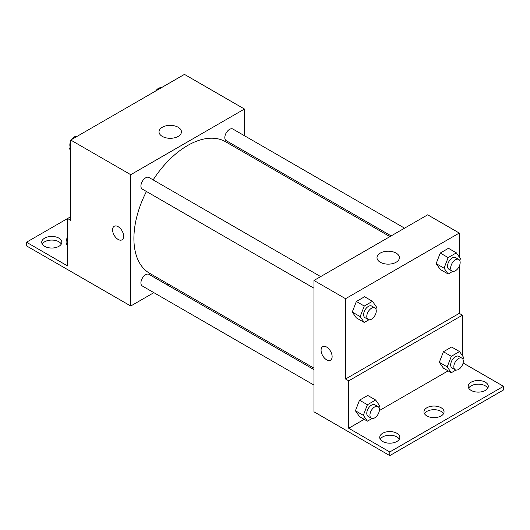 <?xml version="1.0" encoding="UTF-8"?>
<svg xmlns="http://www.w3.org/2000/svg" width="530" height="530" viewBox="0 0 530 530"><rect width="100%" height="100%" fill="white"/><g stroke="black" fill="none" stroke-linecap="round" stroke-linejoin="round"><path stroke-width="0.79" d="M70.722 216.697L67.568 218.526L67.568 265.941L26.5 242.23L67.568 218.526L70.722 220.347L70.722 140.039L184.447 74.385L244.469 109.034L244.469 135.733M114.202 226.284A7.817 4.512 -120 0 0 113.003 232.551A7.817 4.512 -120 0 0 118.111 239.434A7.817 4.512 60 0 1 113.003 232.551A7.817 4.512 60 0 1 114.202 226.284A7.817 4.512 60 0 1 122.019 230.795A7.817 4.512 60 0 1 122.019 239.825A7.817 4.512 60 0 1 118.111 239.441A7.817 4.512 -120 0 0 122.019 239.825M26.5 242.23L26.5 245.88L130.744 306.009L130.744 174.695L70.722 140.039M320.663 276.6L149.003 177.497A6.698 3.869 120 0 0 143.842 179.292A6.698 3.869 120 0 0 140.914 186.037A6.698 3.869 120 0 0 142.305 189.104L313.965 288.207M313.965 369.615L149.003 274.381A6.698 3.869 120 0 0 143.842 276.176A6.698 3.869 120 0 0 140.914 282.921A6.698 3.869 120 0 0 142.305 285.988L313.965 385.091M168.52 284.199L167.268 284.921M153.866 292.659L130.744 306.009M244.469 151.209L244.469 152.653M130.744 174.695L244.469 109.034M404.569 228.165L232.909 129.055A6.698 3.869 120 0 0 227.741 130.85A6.698 3.869 120 0 0 224.819 137.595A6.698 3.869 120 0 0 226.204 140.662L391.167 235.903M389.908 236.625L225.581 141.749A75.949 43.851 120 0 0 153.13 179.882M146.432 191.489A75.949 43.851 120 0 0 133.904 238.526A75.949 43.851 120 0 0 149.632 273.294L313.965 368.171M178.153 127.26A11.203 6.466 180 0 1 181.439 131.831A11.203 6.466 180 0 1 170.229 138.303A11.203 6.466 180 0 1 159.026 131.831A11.203 6.466 180 0 1 165.943 125.855A11.203 6.466 180 0 1 178.153 127.26M42.228 244.058A10.05 5.803 180 0 1 58.876 241.779A10.05 5.803 180 0 1 61.314 244.058M58.876 238.129A10.05 5.803 180 0 1 61.824 242.23A10.05 5.803 180 0 1 51.774 248.033A10.05 5.803 180 0 1 41.718 242.23A10.05 5.803 180 0 1 47.925 236.87A10.05 5.803 180 0 1 58.876 238.129M459.278 266.219L459.278 313.363L345.553 379.016L348.714 380.838L348.714 428.26L389.775 451.971L389.775 455.615L313.965 411.79L313.965 280.469L427.683 214.816L459.278 233.054L459.278 257.004M322.69 346.653A7.817 4.512 -120 0 0 321.498 352.92A7.817 4.512 -120 0 0 326.599 359.804A7.817 4.512 60 0 1 321.491 352.92A7.817 4.512 60 0 1 322.69 346.653A7.817 4.512 60 0 1 330.508 351.171A7.817 4.512 60 0 1 330.508 360.195A7.817 4.512 60 0 1 326.599 359.81A7.817 4.512 -120 0 0 330.508 360.195M345.553 379.016L345.553 298.708L313.965 280.469M436.157 263.615L440.258 269.452L436.157 263.615L440.258 253.042L436.157 263.615L444.054 268.173L448.161 257.6L456.363 252.863L460.471 258.7L459.755 260.541M448.466 248.305L440.258 253.042L448.466 248.305L456.363 252.863M352.258 312.057L356.359 317.894L352.258 312.057L356.359 301.484L352.258 312.057L360.155 316.615L364.256 306.042L372.464 301.305L376.565 307.142L375.85 308.983M364.567 296.74L356.359 301.484L364.567 296.74L372.464 301.305M345.553 298.708L459.278 233.054M396.122 253.102A11.203 6.466 180 0 1 399.401 257.673A11.203 6.466 180 0 1 388.199 264.145A11.203 6.466 180 0 1 376.996 257.673A11.203 6.466 180 0 1 383.912 251.697A11.203 6.466 180 0 1 396.122 253.102M459.278 313.363L462.432 315.184L462.432 355.703M463.101 362.99L503.5 386.31L503.5 389.961L389.775 455.615M503.5 386.31L389.775 451.971M424.464 413.672A10.05 5.803 180 0 1 441.112 411.393A10.05 5.803 180 0 1 443.544 413.672M468.686 388.139A10.05 5.803 180 0 1 478.226 384.157A10.05 5.803 180 0 1 487.772 388.139M380.235 439.204A10.05 5.803 180 0 1 389.775 435.223A10.05 5.803 180 0 1 399.322 439.204M462.432 315.184L348.714 380.838M355.418 410.763L359.519 416.6L355.418 410.763L359.519 400.183L355.418 410.763L363.315 415.321L367.416 404.748L375.624 400.004L379.725 405.848L379.01 407.689M367.727 395.446L359.519 400.183L367.727 395.446L375.624 400.004M439.317 362.321L443.418 368.158L439.317 362.321L443.418 351.748L439.317 362.321L447.214 366.879L451.315 356.306L459.523 351.569L463.631 357.406L462.915 359.247M451.626 347.011L443.418 351.748L451.626 347.011L459.523 351.569M448.115 370.867L379.361 410.565M364.216 419.309L348.714 428.26M441.112 407.742A10.05 5.803 180 0 1 444.054 411.843A10.05 5.803 180 0 1 434.004 417.647A10.05 5.803 180 0 1 423.954 411.843A10.05 5.803 180 0 1 430.155 406.483A10.05 5.803 180 0 1 441.112 407.742M471.124 390.418A10.05 5.803 180 0 1 468.175 386.31A10.05 5.803 180 0 1 478.226 380.507A10.05 5.803 180 0 1 488.282 386.31A10.05 5.803 180 0 1 482.075 391.677A10.05 5.803 180 0 1 471.124 390.418M382.673 441.483A10.05 5.803 180 0 1 379.725 437.376A10.05 5.803 180 0 1 389.775 431.572A10.05 5.803 180 0 1 399.832 437.376A10.05 5.803 180 0 1 393.624 442.742A10.05 5.803 180 0 1 382.673 441.483M368.9 319.775L364.256 322.452L360.155 316.615M374.869 307.897L371.709 306.075A6.698 3.869 120 0 0 366.548 307.87A6.698 3.869 120 0 0 363.62 314.615A6.698 3.869 120 0 0 365.011 317.682L368.171 319.504A6.698 3.869 120 0 0 374.869 315.635A6.698 3.869 120 0 0 374.869 307.897A6.698 3.869 120 0 0 369.708 309.692A6.698 3.869 120 0 0 366.78 316.436A6.698 3.869 120 0 0 368.171 319.504M364.256 322.452L356.359 317.894M364.256 306.042L356.359 301.484M452.799 271.334L448.161 274.017L444.054 268.173M458.775 259.462L455.615 257.633A6.698 3.869 120 0 0 450.447 259.428A6.698 3.869 120 0 0 447.525 266.173A6.698 3.869 120 0 0 448.91 269.24L452.07 271.069A6.698 3.869 120 0 0 458.775 267.2A6.698 3.869 120 0 0 458.775 259.462A6.698 3.869 120 0 0 453.607 261.257A6.698 3.869 120 0 0 450.685 267.994A6.698 3.869 120 0 0 452.07 271.069M448.161 274.017L440.258 269.452M448.161 257.6L440.258 253.042M372.06 418.481L367.416 421.158L363.315 415.321M378.029 406.603L374.869 404.781A6.698 3.869 120 0 0 369.708 406.576A6.698 3.869 120 0 0 366.78 413.32A6.698 3.869 120 0 0 368.171 416.388L371.325 418.21A6.698 3.869 120 0 0 378.029 414.341A6.698 3.869 120 0 0 378.029 406.603A6.698 3.869 120 0 0 372.868 408.398A6.698 3.869 120 0 0 369.94 415.142A6.698 3.869 120 0 0 371.325 418.21M367.416 421.158L359.519 416.6M367.416 404.748L359.519 400.183M455.959 370.039L451.315 372.723L447.214 366.879M461.928 358.161L458.775 356.339A6.698 3.869 120 0 0 453.607 358.134A6.698 3.869 120 0 0 450.685 364.878A6.698 3.869 120 0 0 452.07 367.946L455.23 369.768A6.698 3.869 120 0 0 461.928 365.899A6.698 3.869 120 0 0 461.928 358.161A6.698 3.869 120 0 0 456.767 359.956A6.698 3.869 120 0 0 453.839 366.7A6.698 3.869 120 0 0 455.23 369.768M451.315 372.723L443.418 368.158M451.315 356.306L443.418 351.748M70.722 150.527L69.529 148.824L70.722 145.75M73.577 138.39L81.938 133.567M70.722 149.52L69.529 148.824M70.722 141.305A6.698 3.869 120 0 0 69.841 145.001A6.698 3.869 120 0 0 70.245 146.982M77.201 136.19A6.698 3.869 120 0 0 71.822 139.403M157.483 89.954L165.837 85.125M161.1 87.755A6.698 3.869 120 0 0 155.727 90.968M67.568 245.582L66.369 243.886L67.568 240.805M67.568 244.575L66.369 243.886M67.568 236.367A6.698 3.869 120 0 0 66.681 240.057A6.698 3.869 120 0 0 67.085 242.038"/></g></svg>
